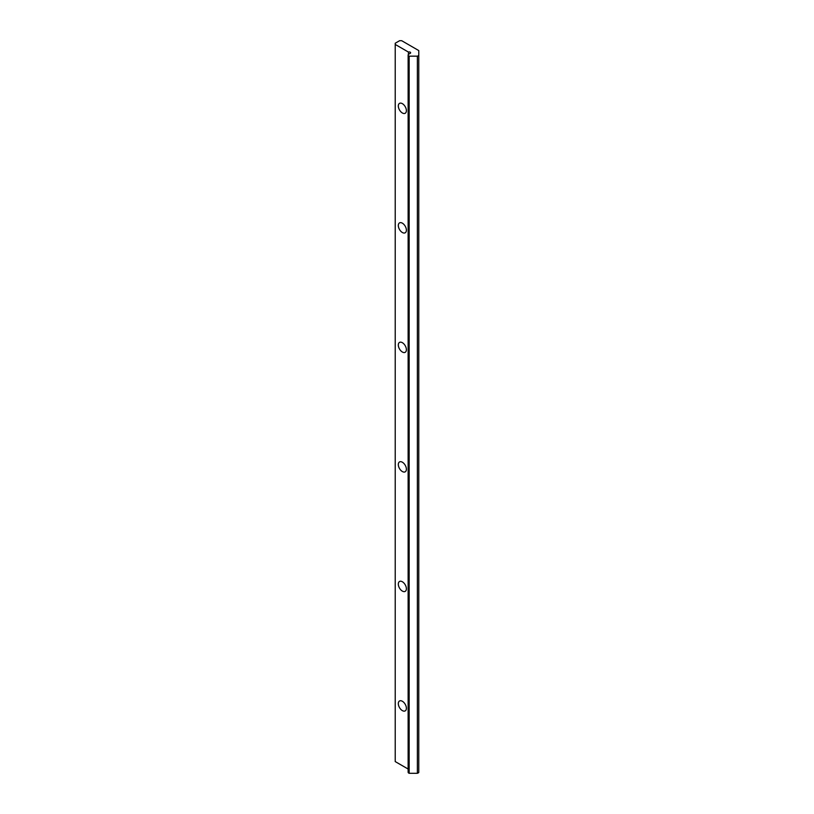 <?xml version="1.0" encoding="UTF-8"?>
<svg xmlns="http://www.w3.org/2000/svg" width="814" height="814" viewBox="0 0 814 814"><rect width="100%" height="100%" fill="white"/><g stroke="black" fill="none" stroke-linecap="round" stroke-linejoin="round"><path stroke-width="1.22" d="M402.36 223.178A5.708 3.297 -120 0 0 399.501 222.904A5.708 3.297 -120 0 0 398.626 227.472A5.708 3.297 -120 0 0 402.36 232.509A5.708 3.297 -120 0 0 405.209 232.784A5.708 3.297 -120 0 0 406.084 228.215A5.708 3.297 -120 0 0 402.36 223.178M402.36 103.663A5.708 3.297 -120 0 0 399.501 103.378A5.708 3.297 -120 0 0 398.626 107.947A5.708 3.297 -120 0 0 402.36 112.983A5.708 3.297 -120 0 0 405.209 113.268A5.708 3.297 -120 0 0 406.084 108.689A5.708 3.297 -120 0 0 402.36 103.663M402.36 342.704A5.708 3.297 -120 0 0 399.501 342.419A5.708 3.297 -120 0 0 398.626 346.998A5.708 3.297 -120 0 0 402.36 352.024A5.708 3.297 -120 0 0 405.209 352.309A5.708 3.297 -120 0 0 406.084 347.741A5.708 3.297 -120 0 0 402.36 342.704M402.36 462.23A5.708 3.297 -120 0 0 399.501 461.945A5.708 3.297 -120 0 0 398.626 466.524A5.708 3.297 -120 0 0 402.36 471.55A5.708 3.297 -120 0 0 405.209 471.835A5.708 3.297 -120 0 0 406.084 467.256A5.708 3.297 -120 0 0 402.36 462.23M402.36 581.756A5.708 3.297 -120 0 0 399.501 581.471A5.708 3.297 -120 0 0 398.626 586.039A5.708 3.297 -120 0 0 402.36 591.076A5.708 3.297 -120 0 0 405.209 591.361A5.708 3.297 -120 0 0 406.084 586.782A5.708 3.297 -120 0 0 402.36 581.756M402.36 701.271A5.708 3.297 -120 0 0 399.501 700.996A5.708 3.297 -120 0 0 398.626 705.565A5.708 3.297 -120 0 0 402.36 710.602A5.708 3.297 -120 0 0 405.209 710.876A5.708 3.297 -120 0 0 406.084 706.308A5.708 3.297 -120 0 0 402.36 701.271M418.783 50.61A2.198 1.272 -0 0 0 418.508 50.417L401.689 40.7L399.613 40.7L395.217 43.244L395.217 44.434L408.425 52.065A1.465 0.845 180 0 1 409.9 52.055A1.465 0.845 180 0 1 410.632 52.788A1.465 0.845 180 0 1 410.429 53.215L408.77 54.172A2.198 1.272 -0 0 0 408.129 55.077A2.198 1.272 -0 0 0 408.77 55.973L408.832 56.003A2.198 1.272 -0 0 0 409.167 56.166L417.368 56.166A3.297 1.903 -0 0 0 418.783 55.342L418.783 50.61M408.129 55.077L408.129 772.211A2.198 1.272 -0 0 0 408.77 773.107L408.832 773.137A2.198 1.272 -0 0 0 409.167 773.3L417.368 773.3A3.297 1.903 -0 0 0 418.783 772.476L418.783 55.342M417.368 773.3L417.368 56.166M409.167 773.3L409.167 56.166M408.425 54.436L408.425 52.065M408.129 769.027L395.217 761.578L395.217 44.434M408.832 773.137L408.832 56.003M408.77 773.107L408.77 55.973"/></g></svg>
